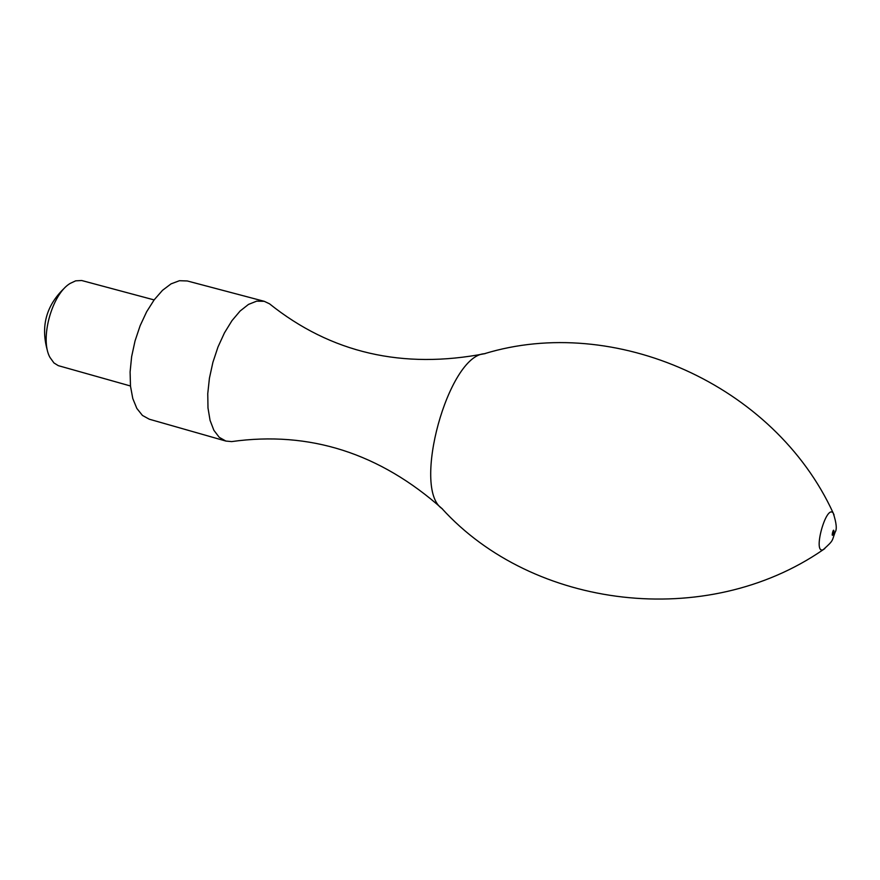 <?xml version="1.0" encoding="UTF-8"?>
<svg xmlns="http://www.w3.org/2000/svg" width="880" height="880" viewBox="0 0 880 880"><rect width="100%" height="100%" fill="white"/><g stroke="black" fill="none" stroke-linecap="round" stroke-linejoin="round"><path stroke-width="1.32" d="M63.558 288.937C46.387 305.811 40.876 325.875 47.014 349.14M154.121 299.915L81.686 280.511L75.658 280.841L70.213 283.393C51.92 294.019 39.611 338.844 49.896 357.313L53.933 362.934L58.289 365.651L130.471 385.99M485.232 353.595C402.809 369.578 330.902 352.979 269.511 303.809L264.253 301.312L187.275 280.962L179.454 280.709L171.061 283.866L162.503 290.323L154.22 299.783L146.63 311.784L140.118 325.754L135.036 340.956L131.637 356.62L130.097 371.943L130.493 386.155L132.781 398.519L136.84 408.43L142.439 415.437L149.292 419.21L225.863 441.056L231.66 441.595C309.551 430.694 379.841 453.178 442.53 509.025M264.253 301.312L256.674 301.147L248.49 304.414L240.119 311.014L231.979 320.639L224.477 332.827L217.998 346.962L212.894 362.351L209.429 378.18L207.757 393.646L207.988 407.946L210.067 420.387L213.895 430.331L219.252 437.327L225.863 441.056M834.064 514.921L833.239 513.128C774.103 384.032 614.009 313.951 484.418 353.716C448.14 355.751 411.741 488.224 441.892 508.508M441.892 508.497C532.961 608.894 706.387 630.465 823.185 549.714C834.097 539.847 831.556 541.618 835.142 532.158C837.1 529.397 836.473 523.05 833.239 513.128C826.276 503.47 812.262 554.455 823.185 549.714L824.813 548.581M833.965 532.598C834.042 524.106 830.005 541.761 833.965 532.598"/></g></svg>
